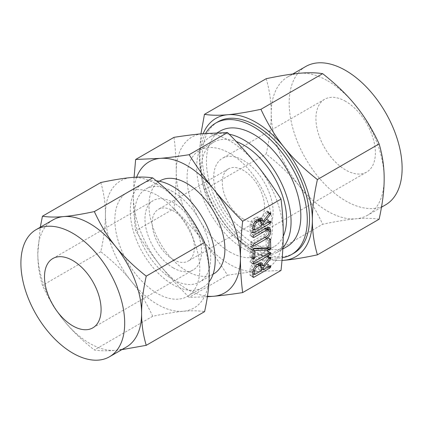 <?xml version="1.0" encoding="UTF-8"?>
<svg xmlns="http://www.w3.org/2000/svg" width="423" height="423" viewBox="0 0 423 423"><rect width="100%" height="100%" fill="white"/><g stroke="black" fill="none" stroke-linecap="round" stroke-linejoin="round"><path stroke-width="0.32" stroke-dasharray="2.12 1.59" d="M157.324 195.373A60.055 34.675 60 0 1 196.563 248.296A60.055 34.675 60 0 1 187.357 296.417A60.055 34.675 60 0 1 157.324 293.446A60.055 34.675 60 0 1 118.091 240.523A60.055 34.675 60 0 1 127.297 192.396A60.055 34.675 60 0 1 157.324 195.373M156.32 180.806A60.055 34.675 -120 0 0 142.72 183.497A60.055 34.675 -120 0 0 133.515 231.619A60.055 34.675 -120 0 0 172.748 284.542A60.055 34.675 -120 0 0 202.776 287.518A60.055 34.675 -120 0 0 208.988 281.988M172.748 191.656A53.705 31.006 -120 0 0 145.893 188.996A53.705 31.006 -120 0 0 137.665 232.031A53.705 31.006 -120 0 0 172.748 279.354A53.705 31.006 -120 0 0 199.598 282.014A53.705 31.006 -120 0 0 207.83 238.979A53.705 31.006 -120 0 0 172.748 191.656M100.796 182.525C103.921 193.1 105.464 203.738 105.433 214.445C105.464 225.068 103.915 237.488 100.796 251.722C113.2 261.467 123.394 271.333 131.379 281.321C139.389 291.23 146.49 302.884 152.692 316.277C165.097 313.649 175.291 311.984 183.275 311.286A73.391 42.374 60 0 1 157.324 304.333A73.391 42.374 60 0 1 131.379 281.321A73.391 42.374 60 0 1 105.433 214.445A73.391 42.374 60 0 1 131.379 177.533A73.391 42.374 60 0 1 157.324 184.486A73.391 42.374 60 0 1 183.275 207.492A73.391 42.374 60 0 1 209.221 274.368A73.391 42.374 60 0 1 183.275 311.286C191.286 310.556 198.387 310.672 204.589 311.645M160.079 180.806A53.705 31.006 -120 0 0 151.846 223.841A53.705 31.006 -120 0 0 186.929 271.164A53.705 31.006 -120 0 0 213.784 273.824M136.655 177.168A75.659 43.685 -120 0 0 133.43 196.431A75.659 43.685 -120 0 0 160.18 265.374A75.659 43.685 -120 0 0 186.929 289.094A75.659 43.685 -120 0 0 207.466 296.216M121.824 349.652L115.648 350.329C107.638 351.058 100.537 350.942 94.34 349.969C81.93 340.224 71.736 330.358 63.757 320.364C55.746 310.461 48.64 298.807 42.443 285.409C39.318 274.839 37.774 264.195 37.806 253.488L40.275 227.241M152.692 316.277L94.34 349.969M100.796 251.722L42.443 285.409M207.381 296.756L189.15 297.369C178.083 286.329 168.428 275.664 160.18 265.374C151.942 255.148 143.762 243.632 135.646 230.815C134.154 218.918 133.414 207.455 133.43 196.431L134.075 177.316M53.007 219.891A73.391 42.374 -120 0 0 37.806 253.488A73.391 42.374 -120 0 0 63.757 320.364A73.391 42.374 -120 0 0 89.702 343.376A73.391 42.374 -120 0 0 115.648 350.329A73.391 42.374 -120 0 0 126.398 347.013M174.012 137.332C175.508 149.229 176.248 160.692 176.232 171.717C176.243 182.678 175.508 194.992 174.012 208.666L135.646 230.815M174.012 208.666C185.078 219.706 194.733 230.376 202.982 240.666C211.22 250.887 219.4 262.408 227.516 275.22L189.15 297.369M227.516 275.22C238.577 273.507 248.232 272.28 256.481 271.55L281.015 270.445M176.232 171.717A75.659 43.685 60 0 1 202.982 133.663A75.659 43.685 60 0 1 229.731 140.827A75.659 43.685 60 0 1 256.481 164.552A75.659 43.685 60 0 1 283.23 233.496A75.659 43.685 60 0 1 256.481 271.55A75.659 43.685 60 0 1 229.731 264.386A75.659 43.685 60 0 1 202.982 240.666A75.659 43.685 60 0 1 176.232 171.717M229.731 251.902A60.378 34.86 -120 0 0 259.918 254.895A60.378 34.86 -120 0 0 269.176 206.514A60.378 34.86 -120 0 0 229.731 153.311A60.378 34.86 -120 0 0 199.545 150.318A60.378 34.86 -120 0 0 190.287 198.699A60.378 34.86 -120 0 0 229.731 251.902M173.256 267.886A40.016 23.101 60 0 1 147.114 232.624A40.016 23.101 60 0 1 153.248 200.555A40.016 23.101 60 0 1 173.256 202.538A40.016 23.101 60 0 1 199.402 237.8A40.016 23.101 60 0 1 193.269 269.869A40.016 23.101 60 0 1 173.256 267.886M283.214 236.304A60.378 34.86 60 0 1 274.067 246.725A60.378 34.86 60 0 1 243.881 243.738A60.378 34.86 60 0 1 204.436 190.53A60.378 34.86 60 0 1 213.689 142.149A60.378 34.86 60 0 1 236.283 141.541M173.256 259.579A29.843 17.232 -120 0 0 188.182 261.054A29.843 17.232 -120 0 0 192.756 237.144A29.843 17.232 -120 0 0 173.256 210.844A29.843 17.232 -120 0 0 158.334 209.364A29.843 17.232 -120 0 0 153.761 233.279A29.843 17.232 -120 0 0 173.256 259.579M282.871 247.629A66.728 38.525 60 0 1 277.245 252.23A66.728 38.525 60 0 1 243.881 248.925A66.728 38.525 60 0 1 200.285 190.123A66.728 38.525 60 0 1 210.517 136.65A66.728 38.525 60 0 1 229.123 134.165M243.405 219.082A29.843 17.232 60 0 1 223.904 192.782A29.843 17.232 60 0 1 228.483 168.867A29.843 17.232 60 0 1 243.405 170.347A29.843 17.232 60 0 1 262.9 196.642A29.843 17.232 60 0 1 258.326 220.557A29.843 17.232 60 0 1 243.405 219.082M220.277 131.014A66.728 38.525 -120 0 0 210.051 184.481A66.728 38.525 -120 0 0 253.641 243.283A66.728 38.525 -120 0 0 287.005 246.593M243.405 229.033A42.036 24.27 -120 0 0 264.423 231.117A42.036 24.27 -120 0 0 270.863 197.435A42.036 24.27 -120 0 0 243.405 160.391A42.036 24.27 -120 0 0 222.387 158.308A42.036 24.27 -120 0 0 215.942 191.994A42.036 24.27 -120 0 0 243.405 229.033M205.631 133.435A75.87 43.807 -120 0 0 253.641 250.749A75.87 43.807 -120 0 0 282.215 257.729M345.649 101.361A42.036 24.27 -120 0 0 324.631 99.278A42.036 24.27 -120 0 0 318.191 132.959A42.036 24.27 -120 0 0 345.649 170.004A42.036 24.27 -120 0 0 366.667 172.087A42.036 24.27 -120 0 0 373.107 138.4A42.036 24.27 -120 0 0 345.649 101.361M327.698 80.835A79.862 46.112 60 0 1 355.933 105.877A79.862 46.112 60 0 1 384.169 178.649A79.862 46.112 60 0 1 367.629 215.212A79.862 46.112 60 0 1 355.933 218.823A79.862 46.112 60 0 1 327.698 211.257A79.862 46.112 60 0 1 299.458 186.215A79.862 46.112 60 0 1 271.222 113.443A79.862 46.112 60 0 1 287.767 76.88A79.862 46.112 60 0 1 299.458 73.269A79.862 46.112 60 0 1 327.698 80.835M293.821 253.213A75.87 43.807 60 0 1 255.889 249.454A75.87 43.807 60 0 1 206.324 182.599A75.87 43.807 60 0 1 217.951 121.798M305.718 66.517A79.862 46.112 -120 0 0 293.477 130.511A79.862 46.112 -120 0 0 345.649 200.893A79.862 46.112 -120 0 0 385.58 204.848M266.178 78.704C269.578 90.21 271.259 101.79 271.222 113.443C271.259 124.997 269.578 138.517 266.178 154.004C279.682 164.61 290.775 175.344 299.458 186.215C308.177 196.996 315.907 209.676 322.654 224.259C336.153 221.393 347.246 219.579 355.933 218.823C364.647 218.025 372.377 218.157 379.124 219.214M203.188 133.642A79.862 46.112 -120 0 0 199.413 154.903L200.936 133.853M281.993 260.457L260.933 259.891C247.429 249.284 236.335 238.551 227.648 227.674C218.934 216.899 211.204 204.219 204.457 189.636C201.057 178.131 199.376 166.551 199.413 154.903A79.862 46.112 -120 0 0 227.648 227.674A79.862 46.112 -120 0 0 255.889 252.716A79.862 46.112 -120 0 0 281.998 260.404M204.457 189.636L266.178 154.004M260.933 259.891L322.654 224.259M260.113 219.733L260.113 219.363L263.09 221.076M260.113 219.363L266.966 210.982L269.937 212.7M266.966 210.982L270.561 212.737M267.59 211.024L267.833 211.775L269.726 212.869M267.833 211.775L267.738 212.309L269.388 213.261M267.738 212.309L267.516 212.647L269.134 213.578M267.516 212.647L261.24 220.383M260.78 220.954L260.113 221.774L261.414 222.519M260.113 221.774L260.113 223.508L261.414 224.253M260.113 223.508L266.95 219.558L269.927 221.277M266.95 219.558L267.616 219.542L270.588 221.255M267.616 219.542L267.833 220.293L269.731 221.388M267.833 220.293L267.648 221.039L268.991 221.816M267.648 221.039L266.976 221.758L268.034 222.366M266.976 221.758L262.033 224.613M261.414 224.973L253.652 229.451M253.033 229.805L250.918 231.027L253.033 232.248L250.062 230.54L250.062 225.57L253.033 227.283M250.918 231.027L250.273 231.154L250.062 230.54M250.062 225.57C250.215 222.646 251.489 220.298 253.895 218.532L256.867 220.246M253.895 218.532L256.29 217.147L259.267 218.86M256.29 217.147L258.918 216.951L259.992 218.527M251.738 224.597L251.738 228.346L258.437 224.476L258.437 220.727L257.739 219.199L256.29 219.357L253.895 220.743C252.563 221.694 251.844 222.979 251.738 224.597L253.261 225.475M251.738 228.346L253.033 229.092M258.437 224.476L261.414 226.189M253.895 220.743L255.312 221.562M256.29 219.357L257.348 219.965M258.437 220.727L261.414 222.44M267.775 229.44L267.775 230.027C267.516 232.925 266.199 235.199 263.83 236.843L250.86 244.33L250.004 243.86L250.86 242.12L263.862 234.612C265.152 233.782 265.898 232.576 266.099 231.006L266.099 229.573L265.417 228.082L263.862 228.256L250.86 235.759L250.004 235.288L250.86 233.549L253.832 235.267M250.86 233.549L263.83 226.062L266.802 227.78M263.83 226.062L266.596 225.856L267.648 227.4M267.775 230.027L269.023 230.746M263.83 236.843L264.888 237.451M250.86 244.33L252.975 245.552M253.192 246.054L250.22 244.341L250.004 243.86L252.975 245.573M250.86 242.12L253.832 243.833M263.862 234.612L266.834 236.325M266.099 231.006L269.07 232.719M266.099 229.573L269.07 231.286M263.862 228.256L264.92 228.864M250.86 235.759L252.975 236.98M253.192 237.488L250.22 235.77L250.004 235.288L252.975 237.007M253.351 248.766L251.738 248.814L251.738 256.021L250.897 257.496L250.263 257.512L250.062 256.988L250.062 248.391L251.156 246.546L254.128 248.264M251.156 246.546L254.175 248.269M251.204 246.556L266.099 246.059L269.07 247.778M266.099 246.059L266.099 239.132L269.07 240.851M266.099 239.132L266.939 237.382L269.911 239.095M266.939 237.382L267.5 237.382L267.775 238.165L269.7 239.275M267.775 238.165L267.775 246.762L269.07 247.508M267.775 246.762L267.484 247.83M251.738 248.814L253.065 249.586M251.738 256.021L253.033 256.766M251.495 256.893L253.033 257.781M250.897 257.496L253.033 258.728M250.062 256.988L253.033 258.702M250.062 248.391L253.033 250.109M250.786 246.667L253.758 248.38M251.024 246.556L254.001 248.275M250.86 260.082L266.976 250.781L267.622 250.781L267.653 252.267L266.976 252.991L250.86 262.297L250.004 261.826L250.86 260.082L253.832 261.8M266.976 250.781L269.948 252.499M267.622 250.781L270.593 252.494M267.833 251.526L269.731 252.621M267.653 252.267L268.996 253.044M266.976 252.991L268.034 253.604M250.86 262.297L252.975 263.513M253.192 264.021L250.22 262.308L250.004 261.826L252.975 263.54M260.113 264.232L260.113 263.862L263.09 265.581M260.113 263.862L266.966 255.487L269.937 257.2M266.966 255.487L270.561 257.242M267.59 255.524L267.833 256.28L269.726 257.369M267.833 256.28L267.738 256.809L269.388 257.766M267.738 256.809L267.516 257.147L269.134 258.083M267.516 257.147L261.24 264.883M260.78 265.459L260.113 266.273L261.414 267.024M260.113 266.273L260.113 268.008L261.414 268.758M260.113 268.008L266.95 264.063L269.927 265.776M266.95 264.063L267.616 264.042L270.588 265.76M267.616 264.042L267.833 264.798L269.731 265.893M267.833 264.798L267.648 265.538L268.991 266.316M267.648 265.538L266.976 266.257L268.034 266.871M266.976 266.257L262.033 269.113M261.414 269.472L253.652 273.951M253.033 274.31L250.918 275.532L253.033 276.753L250.062 275.04L250.062 270.07L253.033 271.788M250.918 275.532L250.273 275.659L250.062 275.04M250.062 270.07C250.215 267.146 251.489 264.803 253.895 263.032L256.867 264.75M253.895 263.032L256.29 261.647L259.267 263.365M256.29 261.647L258.918 261.451L259.992 263.032M251.738 269.097L251.738 272.846L258.437 268.975L258.437 265.226L257.739 263.703L256.29 263.857L253.895 265.242C252.563 266.194 251.844 267.479 251.738 269.097L253.261 269.974M251.738 272.846L253.033 273.596M258.437 268.975L261.414 270.694M253.895 265.242L255.312 266.062M256.29 263.857L257.348 264.47M258.437 265.226L261.414 266.945M266.511 211.426L269.483 213.144M266.511 255.931L269.483 257.644M202.776 287.518L187.357 296.417M142.72 183.497L127.297 192.396M213.039 274.252L199.598 282.014M159.339 181.24L145.893 188.996M52.785 258.559L153.248 200.555M92.806 327.867L193.269 269.869M259.918 254.895L274.067 246.725M199.545 150.318L213.689 142.149M228.483 168.867L158.334 209.364M258.326 220.557L188.182 261.054M277.245 252.23L282.802 249.02M210.517 136.65L217.279 132.743M324.631 99.278L222.387 158.308M366.667 172.087L264.423 231.117M381.483 207.212L367.629 215.212M292.742 74.009L287.767 76.88M253.25 232.872L250.273 231.154M261.89 218.665L258.918 216.951M258.21 219.468L257.739 219.199M269.567 227.574L266.596 225.856M265.85 228.33L265.417 228.082M270.477 239.095L267.5 237.382M253.234 259.225L250.263 257.512M253.25 277.372L250.273 275.659M261.89 263.169L258.918 261.451M258.21 263.973L257.739 263.703"/><path stroke-width="0.63" d="M252.975 263.54L253.832 261.8L269.948 252.499L270.593 252.494L270.625 253.985L269.948 254.709L253.832 264.01L252.975 263.54L253.192 264.021M254.001 248.275L269.07 247.778L269.07 240.851L269.911 239.095L270.477 239.095L270.746 248.475L270.027 249.93L254.709 250.532L254.709 257.734L253.874 259.214L253.234 259.225L253.033 258.702L253.033 250.109L254.001 248.275M252.975 237.007L253.832 235.267L266.802 227.78L269.567 227.574L270.746 230.324L270.746 231.746C270.487 234.643 269.171 236.912 266.802 238.556L253.832 246.049L253.192 246.054L252.975 245.573L253.832 243.833L266.834 236.325C268.124 235.495 268.869 234.294 269.07 232.719L269.07 231.286L268.388 229.795L266.834 229.969L253.832 237.477L252.975 237.007L253.192 237.488M259.267 218.86L261.89 218.665L263.09 221.451L269.483 213.144L270.561 212.737L270.81 213.493L270.487 214.361L263.09 223.487L263.09 225.221L269.927 221.277L270.588 221.255L270.62 222.752L269.953 223.471L253.89 232.745L253.25 232.872L253.033 232.253L253.033 227.283C253.187 224.359 254.466 222.017 256.867 220.246L259.267 218.86M242.649 292.594L281.015 270.445C282.506 256.819 283.246 244.505 283.23 233.496C283.246 222.519 282.506 211.056 281.015 199.106L242.649 221.255C241.152 234.881 240.417 247.196 240.433 258.204C240.417 269.181 241.158 280.645 242.649 292.594C231.587 294.308 221.927 295.534 213.678 296.264A75.659 43.685 -120 0 0 240.433 258.204A75.659 43.685 -120 0 0 213.678 189.261A75.659 43.685 -120 0 0 186.929 165.541A75.659 43.685 -120 0 0 160.18 158.371A75.659 43.685 -120 0 0 136.655 177.168M259.267 263.365L261.89 263.169L263.09 265.951L269.483 257.644L270.561 257.242L270.81 257.993L270.487 258.865L263.09 267.992L263.09 269.726L269.927 265.776L270.588 265.76L270.62 267.257L269.953 267.976L253.89 277.245L253.25 277.372L253.033 276.758L253.033 271.788C253.187 268.864 254.466 266.516 256.867 264.75L259.267 263.365M208.988 281.988A60.055 34.675 -120 0 0 209.782 232.893A60.055 34.675 -120 0 0 172.748 186.469A60.055 34.675 -120 0 0 156.32 180.806M213.039 274.252L213.784 273.824A53.705 31.006 -120 0 0 222.012 230.794A53.705 31.006 -120 0 0 186.929 183.471A53.705 31.006 -120 0 0 160.079 180.806L159.339 181.24M146.231 345.332L204.589 311.645C207.709 297.464 209.253 285.039 209.221 274.368C209.253 263.714 207.709 253.076 204.589 242.448C198.429 229.097 191.323 217.448 183.275 207.492C175.328 197.552 165.134 187.685 152.692 177.893C146.532 176.914 139.426 176.798 131.379 177.533C123.431 178.226 113.237 179.891 100.796 182.525L42.443 216.216C48.603 217.189 55.704 217.311 63.757 216.576C71.699 215.878 81.893 214.218 94.34 211.579C100.5 224.93 107.601 236.584 115.648 246.535C123.595 256.481 133.79 266.347 146.231 276.14C143.111 290.321 141.562 302.746 141.599 313.411C141.568 324.071 143.111 334.709 146.231 345.332L121.824 349.652M207.466 296.216A75.659 43.685 -120 0 0 213.678 296.264L207.381 296.756M204.589 242.448L146.231 276.14M152.692 177.893L94.34 211.579M40.275 227.241L42.443 216.216M134.075 177.316L135.646 159.482L160.18 158.371C168.391 157.647 178.046 156.425 189.15 154.702C197.224 167.471 205.404 178.987 213.678 189.261C221.89 199.503 231.545 210.168 242.649 221.255M109.494 356.774L126.398 347.013A73.391 42.374 -120 0 0 141.599 313.411A73.391 42.374 -120 0 0 115.648 246.535A73.391 42.374 -120 0 0 89.702 223.529A73.391 42.374 -120 0 0 63.757 216.576A73.391 42.374 -120 0 0 53.007 219.891L36.098 229.652A73.391 42.374 60 0 1 72.798 233.29A73.391 42.374 60 0 1 120.74 297.961A73.391 42.374 60 0 1 109.494 356.774A73.391 42.374 60 0 1 72.798 353.136A73.391 42.374 60 0 1 24.851 288.465A73.391 42.374 60 0 1 36.098 229.652M281.015 199.106C272.935 186.342 264.761 174.821 256.481 164.552C248.269 154.31 238.614 143.646 227.516 132.552L202.982 133.663C194.77 134.387 185.115 135.609 174.012 137.332L135.646 159.482M227.516 132.552L189.15 154.702M72.798 260.542A40.016 23.101 60 0 1 98.94 295.804A40.016 23.101 60 0 1 92.806 327.867A40.016 23.101 60 0 1 72.798 325.884A40.016 23.101 60 0 1 46.652 290.622A40.016 23.101 60 0 1 52.785 258.559A40.016 23.101 60 0 1 72.798 260.542M236.283 141.541A60.378 34.86 60 0 1 243.881 145.142A60.378 34.86 60 0 1 283.214 236.304M229.123 134.165A66.728 38.525 60 0 1 243.881 139.955A66.728 38.525 60 0 1 285.594 193.057A66.728 38.525 60 0 1 282.871 247.629M282.802 249.02L287.005 246.593A66.728 38.525 -120 0 0 297.237 193.121A66.728 38.525 -120 0 0 253.641 134.318A66.728 38.525 -120 0 0 220.277 131.014L217.279 132.743M282.215 257.729A75.87 43.807 -120 0 0 291.579 254.509A75.87 43.807 -120 0 0 303.206 193.713A75.87 43.807 -120 0 0 253.641 126.852A75.87 43.807 -120 0 0 215.709 123.093A75.87 43.807 -120 0 0 205.631 133.435M317.403 179.548C314.003 194.982 312.322 208.502 312.359 220.108A79.862 46.112 -120 0 0 284.124 147.336C292.769 158.154 303.862 168.893 317.403 179.548L379.124 143.915C372.42 129.385 364.689 116.706 355.933 105.877C347.288 95.053 336.195 84.32 322.654 73.66C315.949 72.603 308.219 72.47 299.458 73.269C290.813 74.025 279.719 75.839 266.178 78.704L204.457 114.342C211.162 115.4 218.892 115.532 227.648 114.728C236.298 113.977 247.392 112.164 260.933 109.298C267.632 123.823 275.362 136.502 284.124 147.336A79.862 46.112 -120 0 0 255.889 122.295A79.862 46.112 -120 0 0 227.648 114.728A79.862 46.112 -120 0 0 203.188 133.642M215.709 123.093L217.951 121.798A75.87 43.807 60 0 1 255.889 125.557A75.87 43.807 60 0 1 305.454 192.417A75.87 43.807 60 0 1 293.821 253.213L291.579 254.509M260.933 109.298L322.654 73.66M281.998 260.404A79.862 46.112 -120 0 0 284.124 260.282A79.862 46.112 -120 0 0 312.359 220.108C312.327 231.704 314.009 243.283 317.403 254.847L379.124 219.214C382.524 203.78 384.206 190.26 384.169 178.649C384.206 167.053 382.524 155.479 379.124 143.915M381.483 207.212L385.58 204.848A79.862 46.112 -120 0 0 397.821 140.848A79.862 46.112 -120 0 0 345.649 70.472A79.862 46.112 -120 0 0 305.718 66.517L292.742 74.009M200.936 133.853L204.457 114.342M317.403 254.847C303.904 257.713 292.811 259.521 284.124 260.282L281.993 260.457M259.992 218.527L260.113 219.733L263.09 221.451M269.726 212.869L270.81 213.493M269.388 213.261L270.709 214.022M269.134 213.578L270.487 214.361M261.24 220.383L260.78 220.954M261.414 222.519L263.09 223.487M261.414 224.253L263.09 225.221M269.731 221.388L270.81 222.012M268.991 221.816L270.62 222.752M268.034 222.366L269.953 223.471M262.033 224.613L261.414 224.973M253.652 229.451L253.033 229.805M253.033 232.248L253.89 232.745M254.709 230.059L261.414 226.189L261.414 222.44L260.716 220.917L259.267 221.07L256.867 222.456C255.54 223.407 254.82 224.692 254.709 226.31L254.709 230.059L253.033 229.092M253.261 225.475L254.709 226.31M255.312 221.562L256.867 222.456M257.348 219.965L259.267 221.07M267.648 227.4L267.775 228.61L270.746 230.324M267.775 228.61L267.775 229.44M269.023 230.746L270.746 231.746M264.888 237.451L266.802 238.556M252.975 245.552L253.832 246.049M264.92 228.864L266.834 229.969M252.975 236.98L253.832 237.477M269.7 239.275L270.746 239.883M269.07 247.508L270.746 248.475M267.484 247.83L267.056 248.216L270.027 249.93M267.056 248.216L269.805 250.046M266.834 248.327L269.673 250.083M266.696 248.37L269.53 250.072M266.559 248.354L253.351 248.766M253.065 249.586L254.709 250.532M253.033 256.766L254.709 257.734M253.033 257.781L254.466 258.612M253.033 258.728L253.874 259.214M269.731 252.621L270.81 253.245M268.996 253.044L270.625 253.985M268.034 253.604L269.948 254.709M252.975 263.513L253.832 264.01M259.992 263.032L260.113 264.232L263.09 265.951M269.726 257.369L270.81 257.993M269.388 257.766L270.709 258.527M269.134 258.083L270.487 258.865M261.24 264.883L260.78 265.459M261.414 267.024L263.09 267.992M261.414 268.758L263.09 269.726M269.731 265.893L270.81 266.511M268.991 266.316L270.62 267.257M268.034 266.871L269.953 267.976M262.033 269.113L261.414 269.472M253.652 273.951L253.033 274.31M253.033 276.753L253.89 277.245M254.709 274.564L261.414 270.694L261.414 266.945L260.716 265.417L259.267 265.575L256.867 266.961C255.54 267.912 254.82 269.197 254.709 270.815L254.709 274.564L253.033 273.596M253.261 269.974L254.709 270.815M255.312 266.062L256.867 266.961M257.348 264.47L259.267 265.575M260.716 220.917L258.21 219.468M268.388 229.795L265.417 228.082M260.716 265.417L258.21 263.973"/></g></svg>
